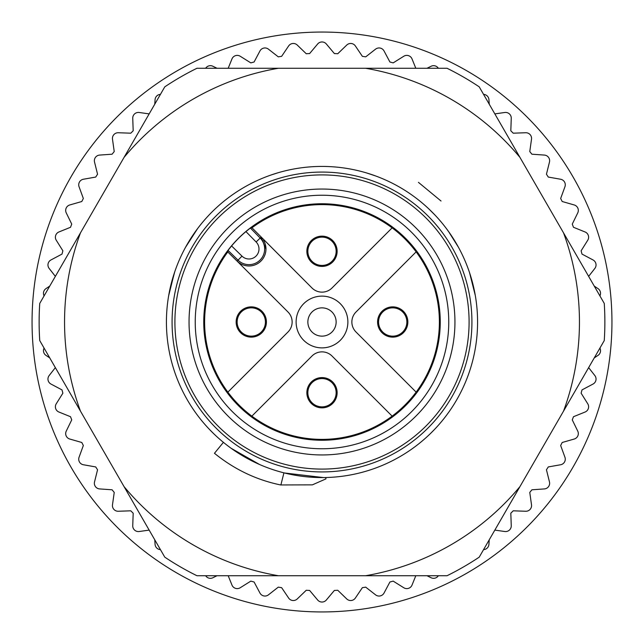 <?xml version="1.0" encoding="UTF-8"?>
<svg xmlns="http://www.w3.org/2000/svg" width="644" height="644" viewBox="0 0 644 644"><rect width="100%" height="100%" fill="white"/><g stroke="black" fill="none" stroke-linecap="round" stroke-linejoin="round"><path stroke-width="0.97" d="M519.95 486.606L479.225 557.149A282.869 282.869 0 0 1 447.033 575.736L278.417 575.736A257.447 257.447 0 0 1 124.05 486.606L80.468 411.13A257.447 257.447 0 0 1 80.468 232.87L124.05 157.394A257.447 257.447 0 0 1 278.417 68.264L365.583 68.264A257.447 257.447 0 0 1 519.95 157.394L563.532 232.87A257.447 257.447 0 0 1 563.532 411.13L519.95 486.606A257.447 257.447 0 0 1 365.583 575.736M278.417 575.736L196.967 575.736A282.869 282.869 0 0 1 164.775 557.149L124.05 486.606M471.923 322A149.923 149.923 0 0 1 247.038 451.838A149.923 149.923 0 0 1 247.038 192.162A149.923 149.923 0 0 1 471.923 322M283.932 472.849L280.889 484.948L312.364 484.86L325.945 478.878L325.784 477.534M223.428 442.331L214.452 453.287C234.392 469.444 256.529 480.013 280.873 484.996M323.457 477.574L284.415 472.97M283.915 472.881L282.209 472.406M259.516 464.477L231.116 448.272M429.226 209.276L435.191 215.265M428.976 209.042L435.111 215.177M428.767 208.841L434.95 215.016M477.574 322A155.574 155.574 0 0 1 244.213 456.733A155.574 155.574 0 0 1 244.213 187.267A155.574 155.574 0 0 1 477.574 322M168.656 295.733L174.395 272.823M185.528 247.304L197.628 228.531L187.613 243.609M448.329 231.188L458.383 247.143M469.548 272.654L475.312 295.556M434.628 429.331L430.627 433.38M213.848 433.839L209.05 428.993M271.076 174.991L278.119 172.737M366.774 173.003L375.702 175.981M446.614 228.853L451.154 235.261M169.428 291.555L174.766 271.728M441.019 201.008L418.447 182.357M365.583 68.264L447.033 68.264A282.869 282.869 0 0 1 479.225 86.851L519.95 157.394M124.05 157.394L164.775 86.851A282.869 282.869 0 0 1 196.967 68.264L278.417 68.264M80.468 411.13L39.743 340.579A282.869 282.869 0 0 1 39.743 303.421L80.468 232.87M563.532 232.87L604.257 303.421A282.869 282.869 0 0 1 604.257 340.579L563.532 411.13M415.807 575.736L412.031 585.074A5.659 5.659 0 0 1 403.788 587.755L393.186 581.121A268.725 268.725 0 0 1 389.91 581.999L384.041 593.044A5.659 5.659 0 0 1 375.565 594.847L365.712 587.143A268.725 268.725 0 0 1 362.363 587.674L355.367 598.043A5.659 5.659 0 0 1 346.754 598.952L337.754 590.266A268.725 268.725 0 0 1 334.373 590.443L326.331 600.023A5.659 5.659 0 0 1 317.669 600.023L309.627 590.443A268.725 268.725 0 0 1 306.246 590.266L297.246 598.952A5.659 5.659 0 0 1 288.633 598.043L281.637 587.674A268.725 268.725 0 0 1 278.288 587.143L268.435 594.847A5.659 5.659 0 0 1 259.959 593.044L254.09 581.999A268.725 268.725 0 0 1 250.814 581.121L240.212 587.755A5.659 5.659 0 0 1 231.969 585.074L228.193 575.736M217.004 575.736L212.882 577.749A5.659 5.659 0 0 1 205.645 575.736M160.437 549.63A5.659 5.659 0 0 1 155.075 544.373L154.761 539.793M149.167 530.109L139.193 531.509A5.659 5.659 0 0 1 132.745 525.705L133.187 513.212A268.725 268.725 0 0 1 130.788 510.813L118.295 511.256A5.659 5.659 0 0 1 112.491 504.807L114.23 492.427A268.725 268.725 0 0 1 112.096 489.794L99.627 488.925A5.659 5.659 0 0 1 94.531 481.913L97.558 469.774A268.725 268.725 0 0 1 95.706 466.932L83.398 464.759A5.659 5.659 0 0 1 79.059 457.256L83.342 445.503A268.725 268.725 0 0 1 81.796 442.484L69.777 439.039A5.659 5.659 0 0 1 66.252 431.118L71.734 419.88A268.725 268.725 0 0 1 70.518 416.716L58.926 412.031A5.659 5.659 0 0 1 56.245 403.788L62.879 393.186A268.725 268.725 0 0 1 62.001 389.91L50.956 384.041A5.659 5.659 0 0 1 49.153 375.565L55.36 367.627M49.765 357.935L45.957 355.367A5.659 5.659 0 0 1 44.082 348.106M44.082 295.894A5.659 5.659 0 0 1 45.957 288.633L49.765 286.065M55.36 276.373L49.153 268.435A5.659 5.659 0 0 1 50.956 259.959L62.001 254.09A268.725 268.725 0 0 1 62.879 250.814L56.245 240.212A5.659 5.659 0 0 1 58.926 231.969L70.518 227.284A268.725 268.725 0 0 1 71.734 224.12L66.252 212.882A5.659 5.659 0 0 1 69.777 204.961L81.796 201.516A268.725 268.725 0 0 1 83.342 198.497L79.059 186.744A5.659 5.659 0 0 1 83.398 179.241L95.706 177.068A268.725 268.725 0 0 1 97.558 174.226L94.531 162.087A5.659 5.659 0 0 1 99.627 155.075L112.096 154.206A268.725 268.725 0 0 1 114.23 151.573L112.491 139.193A5.659 5.659 0 0 1 118.295 132.745L130.788 133.187A268.725 268.725 0 0 1 133.187 130.788L132.745 118.295A5.659 5.659 0 0 1 139.193 112.491L149.167 113.891M154.761 104.207L155.075 99.627A5.659 5.659 0 0 1 160.437 94.37M205.645 68.264A5.659 5.659 0 0 1 212.882 66.252L217.004 68.264M228.193 68.264L231.969 58.926A5.659 5.659 0 0 1 240.212 56.245L250.814 62.879A268.725 268.725 0 0 1 254.09 62.001L259.959 50.956A5.659 5.659 0 0 1 268.435 49.153L278.288 56.857A268.725 268.725 0 0 1 281.637 56.326L288.633 45.957A5.659 5.659 0 0 1 297.246 45.048L306.246 53.734A268.725 268.725 0 0 1 309.627 53.557L317.669 43.977A5.659 5.659 0 0 1 326.331 43.977L334.373 53.557A268.725 268.725 0 0 1 337.754 53.734L346.754 45.048A5.659 5.659 0 0 1 355.367 45.957L362.363 56.326A268.725 268.725 0 0 1 365.712 56.857L375.565 49.153A5.659 5.659 0 0 1 384.041 50.956L389.91 62.001A268.725 268.725 0 0 1 393.186 62.879L403.788 56.245A5.659 5.659 0 0 1 412.031 58.926L415.807 68.264M426.996 68.264L431.118 66.252A5.659 5.659 0 0 1 438.355 68.264M483.564 94.37A5.659 5.659 0 0 1 488.925 99.627L489.239 104.207M494.834 113.891L504.807 112.491A5.659 5.659 0 0 1 511.256 118.295L510.813 130.788A268.725 268.725 0 0 1 513.212 133.187L525.705 132.745A5.659 5.659 0 0 1 531.509 139.193L529.771 151.573A268.725 268.725 0 0 1 531.904 154.206L544.373 155.075A5.659 5.659 0 0 1 549.469 162.087L546.442 174.226A268.725 268.725 0 0 1 548.294 177.068L560.602 179.241A5.659 5.659 0 0 1 564.941 186.744L560.658 198.497A268.725 268.725 0 0 1 562.204 201.516L574.223 204.961A5.659 5.659 0 0 1 577.749 212.882L572.266 224.12A268.725 268.725 0 0 1 573.482 227.284L585.074 231.969A5.659 5.659 0 0 1 587.755 240.212L581.121 250.814A268.725 268.725 0 0 1 581.999 254.09L593.044 259.959A5.659 5.659 0 0 1 594.847 268.435L588.64 276.373M594.235 286.065L598.043 288.633A5.659 5.659 0 0 1 599.918 295.894M599.918 348.106A5.659 5.659 0 0 1 598.043 355.367L594.235 357.935M588.64 367.627L594.847 375.565A5.659 5.659 0 0 1 593.044 384.041L581.999 389.91A268.725 268.725 0 0 1 581.121 393.186L587.755 403.788A5.659 5.659 0 0 1 585.074 412.031L573.482 416.716A268.725 268.725 0 0 1 572.266 419.88L577.749 431.118A5.659 5.659 0 0 1 574.223 439.039L562.204 442.484A268.725 268.725 0 0 1 560.658 445.503L564.941 457.256A5.659 5.659 0 0 1 560.602 464.759L548.294 466.932A268.725 268.725 0 0 1 546.442 469.774L549.469 481.913A5.659 5.659 0 0 1 544.373 488.925L531.904 489.794A268.725 268.725 0 0 1 529.771 492.427L531.509 504.807A5.659 5.659 0 0 1 525.705 511.256L513.212 510.813A268.725 268.725 0 0 1 510.813 513.212L511.256 525.705A5.659 5.659 0 0 1 504.807 531.509L494.834 530.109M489.239 539.793L488.925 544.373A5.659 5.659 0 0 1 483.564 549.63M438.355 575.736A5.659 5.659 0 0 1 431.118 577.749L426.996 575.736M322 195.237A126.763 126.763 0 0 0 212.222 385.386A126.763 126.763 0 0 0 431.778 385.386A126.763 126.763 0 0 0 322 195.237M251.973 227.783A117.393 117.393 0 0 1 392.132 227.863L331.998 287.997A14.144 14.144 0 0 1 312.002 287.997L251.973 227.783L250.387 228.04L245.936 231.574L256.135 241.991L260.176 238.03A15.657 15.657 0 0 1 260.063 260.063A15.657 15.657 0 0 1 238.03 260.168L241.991 256.135L231.582 245.928A118.158 118.158 0 0 1 245.936 231.574M231.582 245.928L228.04 250.379L227.783 251.973L237.105 261.11A16.969 16.969 0 0 0 265.304 244.301M322 203.754A118.246 118.246 0 0 1 370.96 429.637A118.246 118.246 0 0 1 206.434 347.052A118.246 118.246 0 0 1 322 203.754M265.167 243.867A16.969 16.969 0 0 0 263.557 240.284M356.003 331.998A14.144 14.144 0 0 1 356.003 312.002L416.137 251.868A117.393 117.393 0 0 1 416.137 392.132L356.003 331.998M250.387 228.04L260.176 238.03L261.11 237.113L265.964 248.987A16.969 16.969 0 0 1 237.105 261.11L287.997 312.002A14.144 14.144 0 0 1 287.997 331.998L227.863 392.132A117.393 117.393 0 0 1 227.783 251.973M312.002 356.003A14.144 14.144 0 0 1 331.998 356.003L392.132 416.137A117.393 117.393 0 0 1 251.868 416.137L312.002 356.003M306.866 251.281A15.134 15.134 0 0 0 329.567 264.386A15.134 15.134 0 0 0 329.567 238.175A15.134 15.134 0 0 0 306.866 251.281M236.147 322A15.134 15.134 0 0 0 258.848 335.105A15.134 15.134 0 0 0 258.848 308.895A15.134 15.134 0 0 0 236.147 322M377.585 322A15.134 15.134 0 0 0 400.286 335.105A15.134 15.134 0 0 0 400.286 308.895A15.134 15.134 0 0 0 377.585 322M322 296.119A25.881 25.881 0 0 0 299.589 334.944A25.881 25.881 0 0 0 344.411 334.944A25.881 25.881 0 0 0 322 296.119M306.866 392.719A15.134 15.134 0 0 0 329.567 405.825A15.134 15.134 0 0 0 329.567 379.614A15.134 15.134 0 0 0 306.866 392.719M469.09 322A147.09 147.09 0 0 1 248.455 449.383A147.09 147.09 0 0 1 248.455 194.617A147.09 147.09 0 0 1 469.09 322M327.981 264.104A14.144 14.144 0 0 1 307.913 250.049A14.144 14.144 0 0 1 330.114 239.697A14.144 14.144 0 0 1 327.981 264.104M264.104 316.019A14.144 14.144 0 0 1 250.049 336.088A14.144 14.144 0 0 1 239.697 313.886A14.144 14.144 0 0 1 264.104 316.019M379.896 327.981A14.144 14.144 0 0 1 393.951 307.913A14.144 14.144 0 0 1 404.303 330.114A14.144 14.144 0 0 1 379.896 327.981M316.019 379.896A14.144 14.144 0 0 1 336.088 393.951A14.144 14.144 0 0 1 313.886 404.303A14.144 14.144 0 0 1 316.019 379.896M312.002 312.002A14.144 14.144 0 0 1 331.998 312.002A14.144 14.144 0 0 1 331.998 331.998A14.144 14.144 0 0 1 312.002 331.998A14.144 14.144 0 0 1 312.002 312.002M338.253 611.486A289.937 289.937 0 0 1 63.176 191.332A289.937 289.937 0 0 1 564.579 163.182A289.937 289.937 0 0 1 338.253 611.486M256.135 241.991A9.998 9.998 0 0 1 256.062 256.062A9.998 9.998 0 0 1 241.991 256.135M454.946 322A132.946 132.946 0 0 1 255.523 437.139A132.946 132.946 0 0 1 255.523 206.861A132.946 132.946 0 0 1 454.946 322M237.105 261.11L238.03 260.168L228.04 250.379M392.132 416.137A117.393 117.393 0 0 0 416.137 392.132M227.863 392.132A117.393 117.393 0 0 0 251.868 416.137M416.137 251.868A117.393 117.393 0 0 0 392.132 227.863"/></g></svg>
